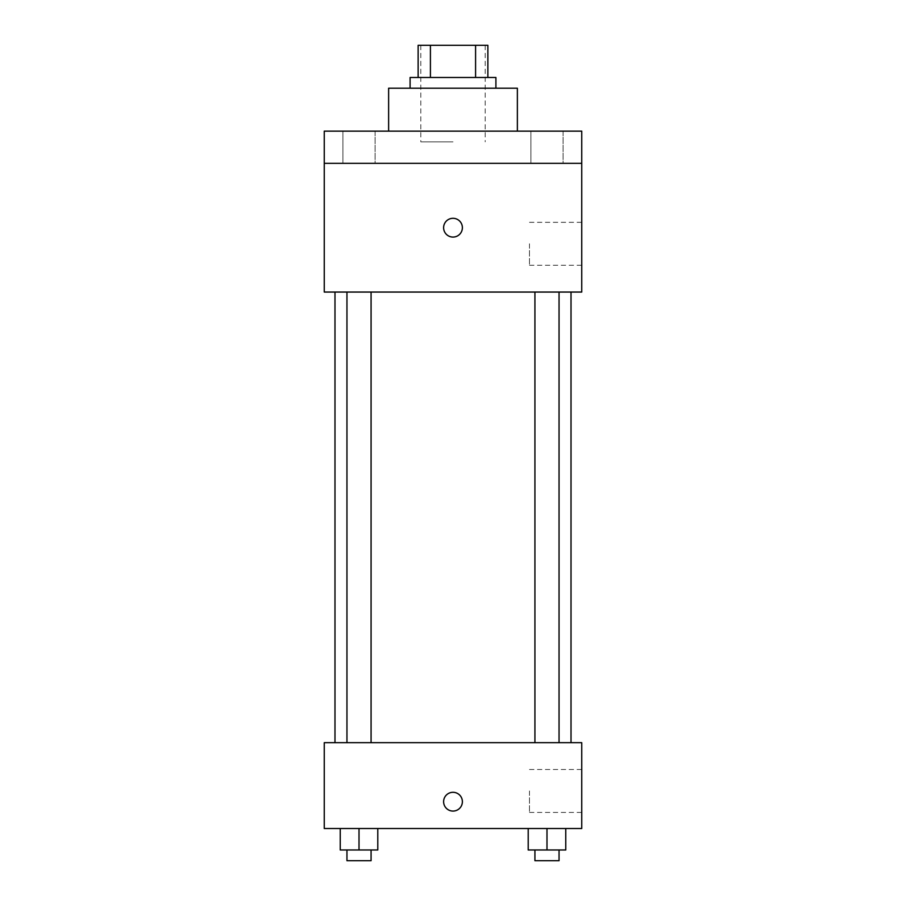 <?xml version="1.0" encoding="UTF-8"?>
<svg xmlns="http://www.w3.org/2000/svg" width="906" height="906" viewBox="0 0 906 906"><rect width="100%" height="100%" fill="white"/><g stroke="black" fill="none" stroke-linecap="round" stroke-linejoin="round"><path stroke-width="0.68" stroke-dasharray="4.53 3.4" d="M453 141.857L420.814 141.857L453 141.857M453 45.3L420.814 45.3L453 45.3M475.582 77.486L475.582 45.3L487.87 45.3L487.87 77.486L430.418 77.486L487.87 77.486M475.582 45.3L418.13 45.3M430.418 77.486L418.13 77.486L430.418 77.486L430.418 45.3M495.91 77.486L410.09 77.486M410.09 88.21L495.91 88.21L410.09 88.21M388.629 88.21L517.371 88.21M453 131.132L388.629 131.132L453 131.132M563.079 131.132L530.893 131.132L563.079 131.132L530.893 131.132L563.079 131.132L563.079 163.318L530.893 163.318L563.079 163.318L530.893 163.318L563.079 163.318L563.079 131.132M375.107 131.132L342.921 131.132L375.107 131.132L342.921 131.132L375.107 131.132L375.107 163.318L342.921 163.318L375.107 163.318L342.921 163.318L375.107 163.318L375.107 131.132M581.743 131.132L324.257 131.132L324.257 163.318L581.743 163.318L581.743 131.132M581.743 163.318L581.743 292.06L324.257 292.06L324.257 163.318L581.743 163.318L324.257 163.318M324.257 227.689L324.257 218.301L324.257 227.689M581.743 243.782L581.743 265.243L581.743 243.782M453 292.06L334.982 292.06L453 292.06M546.986 292.06L534.925 292.06L546.986 292.06M359.014 292.06L371.075 292.06L359.014 292.06M453 218.301A9.388 9.388 0 0 0 444.869 232.389A9.388 9.388 0 0 0 461.131 232.389A9.388 9.388 0 0 0 453 218.301A9.388 9.388 0 0 0 444.869 232.389A9.388 9.388 0 0 0 461.131 232.389A9.388 9.388 0 0 0 453 218.301M453 237.078A9.388 9.388 0 0 1 444.869 223.001A9.388 9.388 0 0 1 461.131 223.001A9.388 9.388 0 0 1 453 237.078M529.478 243.782L529.478 265.243L529.478 243.782M453 742.682L334.982 742.682L453 742.682M546.986 742.682L534.925 742.682L546.986 742.682M359.014 742.682L371.075 742.682L359.014 742.682M581.743 742.682L324.257 742.682L324.257 828.514L581.743 828.514L581.743 742.682M324.257 801.685L324.257 811.074L324.257 801.685M565.763 849.975L546.986 849.975L565.763 849.975L565.763 828.514L528.209 828.514L565.763 828.514L528.209 828.514L565.763 828.514L528.209 828.514L565.763 828.514L528.209 828.514L565.763 828.514L565.763 849.975L528.209 849.975L528.209 828.514L528.209 849.975L559.047 849.975L546.986 849.975L546.986 828.514L546.986 849.975L528.209 849.975L528.209 828.514M377.791 849.975L359.014 849.975L377.791 849.975L377.791 828.514L340.237 828.514L377.791 828.514L340.237 828.514L377.791 828.514L340.237 828.514L377.791 828.514L340.237 828.514L377.791 828.514L377.791 849.975L340.237 849.975L340.237 828.514L340.237 849.975L371.075 849.975L359.014 849.975L359.014 828.514L359.014 849.975L340.237 849.975L340.237 828.514M581.743 790.961L581.743 812.422L581.743 790.961M453 792.308A9.388 9.388 0 0 0 444.869 806.385A9.388 9.388 0 0 0 461.131 806.385A9.388 9.388 0 0 0 453 792.308A9.388 9.388 0 0 0 444.869 806.385A9.388 9.388 0 0 0 461.131 806.385A9.388 9.388 0 0 0 453 792.308M453 811.074A9.388 9.388 0 0 1 444.869 796.997A9.388 9.388 0 0 1 461.131 796.997A9.388 9.388 0 0 1 453 811.074M529.478 790.961L529.478 812.422L529.478 790.961M534.925 849.975L534.925 860.7L559.047 860.7L534.925 860.7L559.047 860.7L559.047 849.975L534.925 849.975L559.047 849.975M546.986 849.975L546.986 828.514M346.953 849.975L346.953 860.7L371.075 860.7L346.953 860.7L371.075 860.7L371.075 849.975L346.953 849.975L371.075 849.975M359.014 849.975L359.014 828.514M420.814 45.3L420.814 141.857M485.186 45.3L485.186 141.857M342.921 131.132L342.921 163.318L342.921 131.132M530.893 131.132L530.893 163.318L530.893 131.132M529.478 265.243L581.743 265.243M529.478 222.332L581.743 222.332M371.075 742.682L371.075 292.06M346.953 742.682L346.953 292.06M559.047 742.682L559.047 292.06M534.925 742.682L534.925 292.06M529.478 812.422L581.743 812.422M529.478 769.5L581.743 769.5"/><path stroke-width="1.36" d="M430.418 77.486L430.418 45.3L418.13 45.3L418.13 77.486L418.13 45.3M430.418 45.3L487.87 45.3L487.87 77.486M475.582 77.486L475.582 45.3M410.09 88.21L410.09 77.486L495.91 77.486L495.91 88.21M517.371 131.132L517.371 88.21L388.629 88.21L388.629 131.132M324.257 131.132L581.743 131.132L581.743 163.318L324.257 163.318L324.257 131.132M581.743 163.318L581.743 292.06L324.257 292.06L324.257 163.318M453 237.078A9.388 9.388 0 0 1 444.869 223.001A9.388 9.388 0 0 1 461.131 223.001A9.388 9.388 0 0 1 453 237.078M324.257 742.682L581.743 742.682L581.743 828.514L324.257 828.514L324.257 742.682M453 811.074A9.388 9.388 0 0 1 444.869 796.997A9.388 9.388 0 0 1 461.131 796.997A9.388 9.388 0 0 1 453 811.074M528.209 828.514L528.209 849.975L565.763 849.975L565.763 828.514L565.763 849.975M546.986 849.975L546.986 828.514M559.047 849.975L559.047 860.7L534.925 860.7L534.925 849.975M340.237 828.514L340.237 849.975L377.791 849.975L377.791 828.514L377.791 849.975M359.014 849.975L359.014 828.514M371.075 849.975L371.075 860.7L346.953 860.7L346.953 849.975M571.018 742.682L571.018 292.06M334.982 742.682L334.982 292.06M534.925 292.06L534.925 742.682M559.047 292.06L559.047 742.682M371.075 742.682L371.075 292.06M346.953 742.682L346.953 292.06"/></g></svg>
